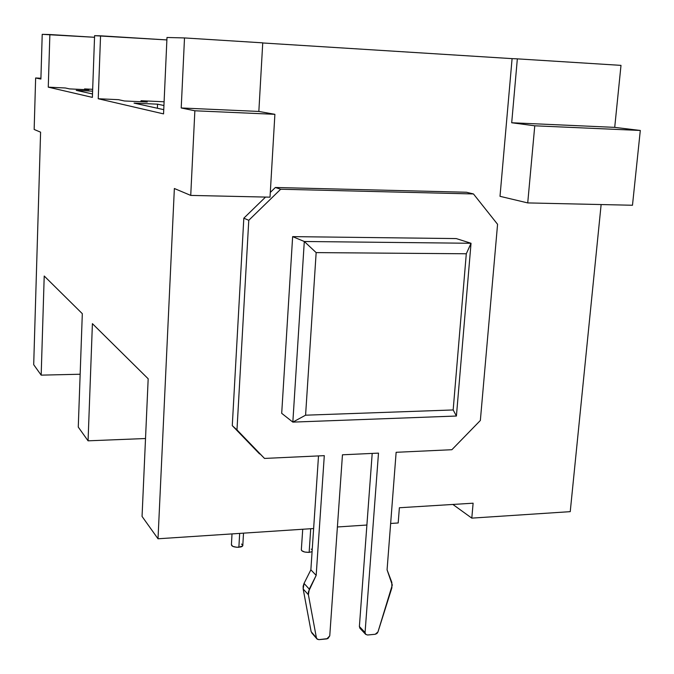<?xml version="1.0" encoding="UTF-8"?>
<svg xmlns="http://www.w3.org/2000/svg" width="674" height="674" viewBox="0 0 674 674"><rect width="100%" height="100%" fill="white"/><g stroke="black" fill="none" stroke-linecap="round" stroke-linejoin="round"><path stroke-width="1.01" d="M242.817 545.241L242.236 546.403L240.837 546.968L236.633 547.263L232.698 546.353L231.418 544.626C231.553 546.378 234.038 547.263 238.874 547.28L239.666 533.404L238.874 547.28L242.783 545.814L242.817 545.249M310.722 528.728L309.147 552.377L312.079 551.661L309.147 552.377L310.722 528.728M399.379 507.749L473.114 503.2L471.8 518.129L452.869 504.447L471.8 518.129L570.238 511.65L471.8 518.129L473.114 503.2L399.379 507.749L398.191 522.973L390.642 523.471L398.191 522.973L399.379 507.749M145.517 438.521L88.067 440.821L78.268 427.089L88.067 440.821L92.405 323.655L148.179 378.78L142.054 516.427L158.011 538.779L142.054 516.427L148.179 378.78L92.405 323.655L88.067 440.821L145.517 438.521M365.611 634.285L365.064 632.524L378.493 453.122L342.459 454.798L329.755 635.868L326.831 638.893L318.928 639.651L316.89 638.851L311.144 631.673L303.174 589L311.144 631.673L316.409 637.806L308.397 594.754L303.174 589L303.14 586.203L304.041 583.414L303.174 589L308.397 594.754L309.282 589.118L304.041 583.414L310.866 569.825L304.041 583.414L309.282 589.118L316.173 575.385L310.866 569.825L318.507 455.919L313.629 528.534L158.011 538.779L313.629 528.534L310.866 569.825L316.173 575.385L324.295 455.649L264.511 458.43L232.277 425.631L259.566 453.914L232.277 425.631L243.819 218.191L248.773 220.288L280.679 189.234L275.388 187.482L280.679 189.234L473.468 193.952L466.459 192.242L275.388 187.482L270.299 192.435L275.388 187.482L466.459 192.242L473.468 193.952L497.572 224.299L480.351 420.475L451.883 449.71L396.135 452.305L387.07 569.825L391.821 582.361L391.88 587.795L377.962 631.959L375.233 634.268L367.532 635.001L365.611 634.285L359.924 628.261L359.385 626.517L365.064 632.524L359.385 626.517L366.892 525.029L337.396 526.975L366.892 525.029L372.2 453.417L359.385 626.517L360.034 628.379M80.155 374.238L41.173 375.14L33.7 364.676L40.592 132.171L33.7 364.676L41.173 375.14L44.214 276.02L82.312 313.68L78.268 427.089L82.312 313.68L44.214 276.02L41.173 375.14L80.155 374.238M274.891 114.319L258.841 111.437L181.213 107.966L194.862 110.78L274.891 114.319L270.021 197.17L190.734 195.409L194.862 110.78L181.213 107.966L184.507 37.938L166.992 37.491L163.555 113.889L98.236 98.741L100.552 35.815L94.596 35.663L92.38 97.385L48.267 87.157L49.868 34.534L42.218 34.34L40.895 79.052L35.638 77.973L40.92 78.243L35.638 77.973L34.155 129.467L40.592 132.171L34.155 129.467L35.638 77.973L40.895 79.052L42.218 34.34L94.537 37.281L49.868 34.534L48.267 87.157L92.38 97.385L94.596 35.663L166.882 39.926L100.552 35.815L98.236 98.741L163.555 113.889L166.992 37.491L184.507 37.938L262.742 42.85L184.507 37.938L181.213 107.966L258.841 111.437L274.891 114.319L194.862 110.78L190.734 195.409L174.364 188.509L158.011 538.779L174.364 188.509L190.734 195.409L270.021 197.17L274.891 114.319M570.238 511.65L601.132 204.559L570.238 511.65M500.007 196.319L512.088 58.63L262.734 42.968L512.088 58.63L500.007 196.319L527.725 202.916L500.007 196.319M243.819 218.191L265.531 197.078L243.819 218.191L232.277 425.631L236.978 429.894L248.773 220.288L243.819 218.191M620.998 65.37L614.713 127.369L640.3 130.461L632.482 205.25L527.725 202.916L534.768 125.802L640.3 130.461L614.713 127.369L511.701 122.761L534.768 125.802L511.701 122.761L517.346 58.857L512.088 58.63L517.346 58.857L511.701 122.761L614.713 127.369L620.998 65.37L517.346 58.857L620.998 65.37M92.667 89.305L84.553 88.917L84.528 89.617L84.553 88.917L88.917 89.827L69.523 88.892L65.42 87.991L48.267 87.157L65.42 87.991L69.523 88.892L88.917 89.827L84.553 88.917L92.667 89.305M76.229 90.367L92.599 91.15L76.229 90.367L92.498 93.956L76.229 90.367M527.725 202.916L632.482 205.25L640.3 130.461L534.768 125.802L527.725 202.916M262.742 42.85L258.841 111.437L262.742 42.85M311.717 632.819L316.831 638.784M236.978 429.894L264.511 458.43L324.295 455.649L316.173 575.385L308.372 591.932L308.397 594.754L316.409 637.806L317.286 639.222L318.928 639.651L327.893 638.581L329.755 635.868L342.459 454.798L378.493 453.122L365.064 632.524L365.704 634.386L367.532 635.001L375.233 634.268L376.909 633.535L377.962 631.959L392.302 584.998L387.07 569.825L396.135 452.305L451.883 449.71L480.351 420.475L497.572 224.299L473.468 193.952L280.679 189.234L248.773 220.288L236.978 429.894M281.698 413.331L292.642 236.625L456.247 238.579L471.033 243.272L304.294 241.494L316.157 252.607L466.298 253.769L453.164 409.952L305.583 415.192L316.157 252.607L466.298 253.769L471.033 243.272L466.298 253.769L453.164 409.952L305.583 415.192L316.157 252.607L304.294 241.494L292.836 422.118L305.583 415.192L292.836 422.118L456.416 416.026L453.164 409.952L456.416 416.026L471.033 243.272L456.416 416.026L292.836 422.118L281.698 413.331L292.836 422.118L304.294 241.494L292.642 236.625L281.698 413.331M456.247 238.579L292.642 236.625L304.294 241.494L471.033 243.272L456.247 238.579M164.102 101.782L141.026 100.721L140.984 101.732L141.026 100.721L147.261 102.018L124.361 100.974L118.489 99.676L98.236 98.741L118.489 99.676L124.361 100.974L147.261 102.018L141.026 100.721L164.102 101.782M134.042 103.105L157.556 104.175L163.934 105.506L157.556 104.175L157.379 108.244L157.556 104.175L134.042 103.105L163.748 109.651L134.042 103.105M301.396 549.596C301.59 551.416 304.176 552.343 309.147 552.377L304.715 552.04L301.691 550.675L301.329 549.849L302.727 529.25M311.27 549.133L312.214 549.681M241.477 544.078L242.573 544.836M243.516 533.151L242.783 545.814M232.016 533.909L231.418 544.626"/></g></svg>

